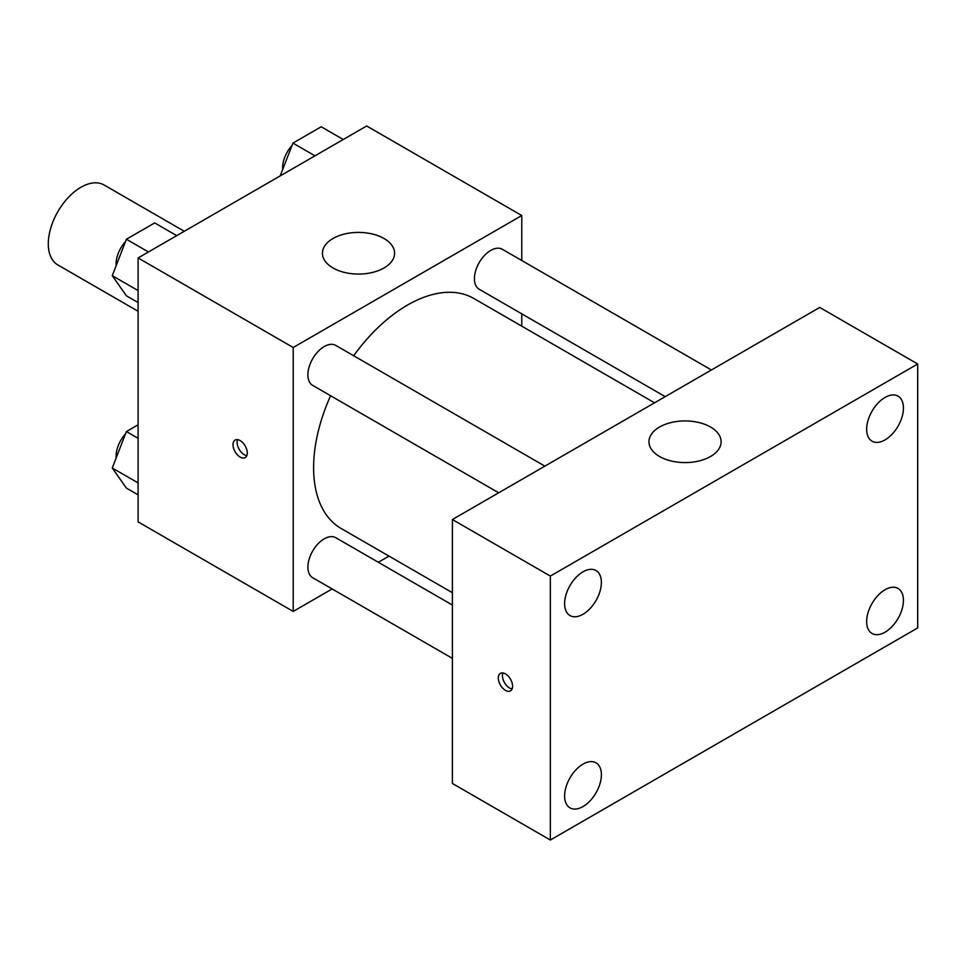 <?xml version="1.0" encoding="UTF-8"?>
<svg xmlns="http://www.w3.org/2000/svg" width="966" height="966" viewBox="0 0 966 966"><rect width="100%" height="100%" fill="white"/><g stroke="black" fill="none" stroke-linecap="round" stroke-linejoin="round"><path stroke-width="1.45" d="M184.277 231.285L104.038 184.965A46.175 26.662 120 0 0 68.453 197.342A46.175 26.662 120 0 0 48.3 243.806A46.175 26.662 120 0 0 57.863 264.95L138.102 311.269M332.159 588.946L293.205 611.43L138.102 521.881L138.102 257.946L366.669 125.978L521.773 215.527L521.773 260.506M389.008 556.114L378.334 562.284M330.577 395.734A132.765 76.652 120 0 0 313.612 467.677A132.765 76.652 120 0 0 341.107 528.462L452.39 592.701M654.537 402.81L473.871 298.506A132.765 76.652 120 0 0 353.665 355.742M521.773 313.829L521.773 326.158M293.205 611.43L293.205 347.494L521.773 215.527M711.399 369.99L502.296 249.264A23.087 13.331 120 0 0 484.509 255.447A23.087 13.331 120 0 0 474.427 278.691A23.087 13.331 120 0 0 479.208 289.257L665.224 396.652M452.39 605.042L335.77 537.712A23.087 13.331 120 0 0 317.971 543.894A23.087 13.331 120 0 0 307.9 567.127A23.087 13.331 120 0 0 312.682 577.704L452.39 658.365M498.685 492.793L312.682 385.398A23.087 13.331 -60 0 1 312.682 358.736A23.087 13.331 -60 0 1 335.77 345.405L544.86 466.131M293.205 347.494L138.102 257.946M332.992 267.968A36.08 20.829 180 0 1 322.427 253.237A36.08 20.829 180 0 1 358.507 232.408A36.08 20.829 180 0 1 394.587 253.237A36.08 20.829 180 0 1 372.321 272.484A36.08 20.829 180 0 1 332.992 267.968M247.284 452.957A10.107 5.832 60 0 1 245.195 457.582A10.107 5.832 60 0 1 235.088 451.75A10.107 5.832 60 0 1 235.088 440.085A10.107 5.832 60 0 1 242.877 442.79A10.107 5.832 60 0 1 247.284 452.957M246.813 455.638A10.107 5.832 60 0 1 239.206 449.371A10.107 5.832 60 0 1 237.588 439.651M452.39 783.462L452.39 519.527L819.736 307.442L917.7 363.989L917.7 627.924L550.342 840.022L452.39 783.462M550.342 840.022L550.342 576.086L452.39 519.527M512.596 686.246A10.107 5.832 60 0 1 510.495 690.871A10.107 5.832 60 0 1 500.4 685.039A10.107 5.832 60 0 1 500.4 673.374A10.107 5.832 60 0 1 508.188 676.091A10.107 5.832 60 0 1 512.596 686.246M550.342 576.086L917.7 363.989M710.553 456.483A36.08 20.829 180 0 1 671.237 460.999A36.08 20.829 180 0 1 648.971 441.764A36.08 20.829 180 0 1 685.039 420.935A36.08 20.829 180 0 1 721.119 441.764A36.08 20.829 180 0 1 710.553 456.483M885.049 397.437A25.997 15.009 120 0 0 866.659 429.278A25.997 15.009 120 0 0 872.044 441.184A25.997 15.009 120 0 0 898.042 426.175A25.997 15.009 120 0 0 898.042 396.145A25.997 15.009 120 0 0 885.049 397.437M583.005 571.824A25.997 15.009 120 0 0 564.615 603.665A25.997 15.009 120 0 0 570 615.559A25.997 15.009 120 0 0 595.998 600.55A25.997 15.009 120 0 0 595.998 570.532A25.997 15.009 120 0 0 583.005 571.824M583.005 764.118A25.997 15.009 120 0 0 564.615 795.96A25.997 15.009 120 0 0 570 807.866A25.997 15.009 120 0 0 595.998 792.857A25.997 15.009 120 0 0 595.998 762.826A25.997 15.009 120 0 0 583.005 764.118M885.049 589.731A25.997 15.009 120 0 0 866.659 621.573A25.997 15.009 120 0 0 872.044 633.479A25.997 15.009 120 0 0 898.042 618.469A25.997 15.009 120 0 0 898.042 588.451A25.997 15.009 120 0 0 885.049 589.731M512.125 688.927A10.107 5.832 60 0 1 504.518 682.672A10.107 5.832 60 0 1 502.9 672.952M138.102 302.551L126.401 295.801L112.273 275.684L126.401 239.242L154.681 222.917L176.73 235.644M138.102 290.597L112.273 275.684M148.45 251.969L126.401 239.242M125.544 241.488A23.087 13.331 120 0 0 116.053 264.08A23.087 13.331 120 0 0 116.125 265.747M280.212 175.897L292.94 143.101L321.219 126.775L343.256 139.502M314.976 155.828L292.94 143.101M292.07 145.335A23.087 13.331 120 0 0 282.591 167.927A23.087 13.331 120 0 0 282.652 169.605M138.102 494.846L126.401 488.096L112.273 467.991L126.401 431.548L138.102 424.799M138.102 482.903L112.273 467.991M138.102 438.298L126.401 431.548M125.544 433.782A23.087 13.331 120 0 0 116.053 456.375A23.087 13.331 120 0 0 116.125 458.053"/></g></svg>
